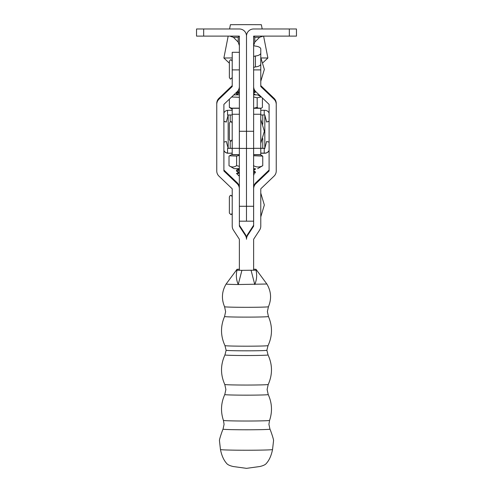 <?xml version="1.0" encoding="UTF-8"?>
<svg xmlns="http://www.w3.org/2000/svg" width="493" height="493" viewBox="0 0 493 493"><rect width="100%" height="100%" fill="white"/><g stroke="black" fill="none" stroke-linecap="round" stroke-linejoin="round"><path stroke-width="0.74" d="M203.671 28.976L196.534 28.976L196.534 36.118L203.671 36.118L203.671 28.976L239.364 28.976A7.136 7.136 0 0 1 246.5 36.118L246.5 148.418L246.5 36.118A7.136 7.136 0 0 1 253.636 28.976L256.514 28.976M239.364 131.286L239.364 148.418L253.636 148.418L253.636 131.286L239.364 131.286L239.364 36.118L238.174 37.308L238.174 42.065L233.411 37.308L229.843 36.118M203.671 36.118L239.364 36.118M239.364 28.976L236.486 28.976M239.364 45.633L238.174 42.065M289.329 36.118L289.329 28.976L296.466 28.976L296.466 36.118L253.636 36.118L253.636 131.286M289.329 28.976L253.636 28.976M253.636 45.633L254.826 42.065L259.589 37.308L263.157 36.118M253.636 36.118L254.826 37.308L254.826 42.065M253.649 45.214A2.379 1.004 180 0 0 255.423 46.089A7.136 3.02 0 0 1 260.779 49.004L260.779 64.016A7.136 3.02 180 0 1 255.423 66.937A2.379 1.004 0 0 0 253.636 67.911M253.636 56.985A2.379 1.004 180 0 1 255.423 56.011A7.136 3.02 0 0 0 260.779 53.09M260.779 52.295L260.779 86.54L274.04 99.222A7.142 7.136 0 0 1 276.24 104.38L276.24 170.979A7.142 7.136 0 0 1 274.04 176.137L260.779 188.819L260.779 226.164A7.142 7.136 0 0 1 259.62 230.058L253.636 239.247L253.636 270.312M260.779 85.609L274.04 98.292A7.142 7.136 0 0 1 276.24 103.45L276.24 104.38M253.636 225.233L247.652 234.421A7.136 7.136 0 0 0 246.5 238.31L246.5 239.247A7.136 7.136 0 0 1 247.652 235.352L253.636 226.164L253.636 188.819A7.142 7.136 0 0 1 255.842 183.667L269.098 170.979L269.098 104.38L255.842 91.698A7.142 7.136 0 0 1 253.636 86.651M269.098 170.048L255.842 182.73A7.142 7.136 0 0 0 253.636 187.888L253.636 188.819M239.364 52.295L232.221 52.295L232.221 86.54L218.96 99.222A7.142 7.136 180 0 0 216.76 104.38L216.76 170.979A7.142 7.136 180 0 0 218.96 176.137L232.221 188.819L232.221 226.164A7.142 7.136 180 0 0 233.38 230.058L239.364 239.247L239.364 270.312M232.221 85.609L218.96 98.292A7.142 7.136 180 0 0 216.76 103.45L216.76 104.38M239.364 225.233L245.341 234.421A7.136 7.136 180 0 1 246.5 238.31L246.5 239.247A7.136 7.136 180 0 0 245.341 235.352L239.364 226.164L239.364 188.819A7.142 7.136 180 0 0 237.158 183.667L223.896 170.979L223.896 104.38L237.158 91.698A7.142 7.136 180 0 0 239.364 86.54M239.339 187.322A7.142 7.136 180 0 0 237.158 182.73L223.896 170.048M232.228 213.087C231.507 214.449 231.032 214.923 230.798 214.517L229.368 213.087L229.368 196.904C230.077 195.555 230.551 195.074 230.798 195.481C231.038 195.074 231.513 195.548 232.228 196.904M232.221 139.556C231.513 140.918 231.032 141.392 230.798 140.986C230.551 141.392 230.077 140.918 229.368 139.556L229.374 123.238M260.785 143.186L260.785 119.392L264.353 131.286L260.785 143.186M232.234 139.377C231.519 140.739 231.038 141.214 230.804 140.807C230.558 141.208 230.083 140.733 229.374 139.377L229.374 123.201C230.188 121.826 230.662 121.352 230.804 121.771C231.044 121.364 231.519 121.845 232.234 123.201M232.228 77.518L230.798 78.942C230.632 79.416 230.157 78.942 229.368 77.518L229.368 61.335C230.176 59.961 230.656 59.48 230.798 59.912C231.044 59.505 231.519 59.98 232.228 61.335M232.203 154.642L239.339 154.642L239.339 108.152L232.203 108.152L232.203 154.784L239.339 154.784M253.636 108.152L260.779 108.152L260.779 154.784L253.636 154.784L253.636 131.237M223.896 142.113L226.312 141.466L228.16 148.362L228.16 114.98L232.203 114.961M264.821 148.535L264.821 114.98L260.779 114.961M260.779 148.27L264.821 148.294L266.645 141.466L269.098 142.126M232.203 148.27L228.16 148.294M253.618 148.418L253.618 206.277L246.475 206.277L246.475 148.418L246.475 221.178L239.364 221.178M232.203 148.313L239.339 148.313L239.339 188.252M253.618 206.277L253.618 221.178L246.475 221.178L246.475 206.277L239.364 206.277M232.203 153.249L228.16 153.243L232.203 153.107M223.896 150.599A4.757 4.757 -0 0 0 227.55 153.2L228.16 153.243M228.16 153.12L227.55 153.083L227.55 148.362L232.203 148.35M260.779 148.356L264.803 148.362M260.779 153.249L264.803 153.237A4.757 4.757 0 0 0 269.098 150.519M269.098 150.402A4.757 4.757 180 0 1 264.803 153.12L260.779 153.113M227.55 153.083A4.757 4.757 180 0 1 223.896 150.482M264.217 148.362L264.217 153.12M254.024 108.152L257.18 107.369L258.166 108.152M260.779 108.565L262.412 107.419L262.412 97.984M233.411 95.278L234.095 94.89L239.364 94.859M239.364 97.281L231.611 96.998M232.203 109.261L229.356 107.4L229.356 99.161M229.356 107.4L232.203 108.349M257.18 107.369L257.18 97.793L253.636 96.93M253.636 94.859L257.679 94.89L261.241 96.948L257.18 97.793M239.339 175.773L238.84 175.785L239.339 175.791M238.772 175.693L239.339 175.49M239.339 174.929L238.711 175.65M238.667 175.607L236.517 173.456L239.339 173.382M253.618 174.664L254.154 174.559L253.618 174.43M239.339 173.031L236.578 173.4M238.822 172.371L236.461 171.102L239.339 170.652M239.339 169.672L236.517 170.073L236.461 171.108M238.156 94.859L236.461 93.941L239.364 93.485M239.364 92.511L236.517 92.912L236.461 93.947M238.335 90.225L239.364 90.133M239.364 89.159L238.846 89.202M253.618 173.092L255.306 172.784L255.306 171.804L253.618 172.119M253.618 171.496L255.306 171.804M253.618 169.74L255.263 169.475L255.306 168.624M254.752 168.618L253.618 168.76M253.636 94.336L255.263 94.601L254.437 94.859M253.636 92.573L255.306 92.265L255.306 91.291L253.636 91.599M253.636 90.983L255.306 91.291M253.636 89.221L254.135 89.165M262.19 28.976L261.352 24.699L243.943 24.65L230.416 24.699L229.578 28.976M262.892 62.734L267.89 58.008L260.963 57.958M232.221 57.952L223.877 58.008L228.179 36.118M238.748 175.613L239.339 175.422M236.535 173.419L239.339 172.069M236.517 170.073L239.339 168.717M236.517 92.912L239.364 91.55M239.339 155.394L236.603 156.078L229.559 155.8L229.017 156.127L229.017 165.703L234.095 168.643L238.168 168.674M253.618 168.631L254.567 168.643L253.618 168.655M255.306 168.668L253.618 168.618M253.47 165.654C256.551 167.386 259.645 167.398 262.751 165.697L257.679 168.643M260.458 154.784L262.751 156.121L262.751 165.697M262.751 156.121L254.098 155.763M236.603 156.078L236.603 165.654L239.339 166.344M229.017 165.703C231.544 167.404 234.07 167.386 236.603 165.654M239.339 168.612L234.095 168.643M238.606 168.661L239.339 168.624M227.55 115.054L228.16 115.054L227.55 115.054L227.55 110.333L232.203 110.284M228.16 115.054L226.312 121.95L228.16 115.171M226.312 121.95L223.896 121.303M223.896 121.42L226.312 122.067M269.098 121.29L266.645 121.95L269.098 121.407M266.645 121.95L264.821 115.122M264.821 115.239L266.645 122.067M264.217 114.974L264.217 110.296L264.803 110.296A4.757 4.757 180 0 1 269.098 113.014M264.217 110.296L260.779 110.284M223.896 112.934A4.757 4.757 180 0 1 227.55 110.333M220.457 449.53L220.457 449.53A26.043 0.709 0 0 0 246.5 450.232A26.043 0.709 0 0 0 272.543 449.53L272.543 449.53C271.347 455.452 269.344 460.012 266.54 463.192C265.598 464.597 263.336 465.712 259.743 466.532L246.5 468.35L233.257 466.532C229.664 465.712 227.402 464.597 226.46 463.192C223.656 460.012 221.653 455.452 220.457 449.53L219.434 440.514C219.428 438.838 222.565 429.951 223.046 429.138A23.454 0.641 0 0 0 246.5 429.785A23.454 0.641 0 0 0 269.954 429.138C270.435 429.951 273.572 438.838 273.566 440.514L272.543 449.53M226.133 350.27L226.133 350.27A20.367 0.555 0 0 0 246.5 350.825A20.367 0.555 0 0 0 266.867 350.27L268.044 345.611A21.55 0.585 0 0 1 246.5 346.191A21.55 0.585 0 0 1 224.956 345.611L226.133 350.27L224.956 354.923A21.55 0.585 0 0 0 246.5 355.521A21.55 0.585 0 0 0 268.044 354.923C272.555 364.746 272.617 374.594 268.229 384.466L267.107 389.513L268.229 394.554C272.05 402.997 272.5 411.612 269.579 420.4L268.919 424.3L269.954 429.138M224.568 306.726L225.621 311.619L224.568 316.512A21.939 0.598 0 0 0 246.5 317.116A21.939 0.598 0 0 0 268.432 316.512L267.379 311.619L268.432 306.726A21.939 0.598 0 0 1 246.5 307.318A21.939 0.598 0 0 1 224.568 306.726C221.283 298.894 221.807 291.32 226.133 284.011L226.133 284.011A20.367 0.555 0 0 0 238.23 284.529L266.867 284.011L256.015 269.301L253.636 269.19M239.364 269.19L236.985 269.301L236.985 270.201L241.915 270.337L256.015 270.201L256.033 269.388M241.915 270.337L238.23 284.529C236.252 279.876 235.839 275.1 236.985 270.201M256.015 270.201C257.161 275.082 256.748 279.858 254.77 284.529L251.085 270.337M253.636 269.283L253.636 270.213L253.636 269.283M236.967 269.388L226.133 284.011M233.411 37.308L238.174 37.308M259.589 37.308L254.826 37.308M255.423 56.011L255.423 66.937M274.04 98.292L274.04 99.222M247.652 234.421L247.652 235.352M255.842 182.73L255.842 183.667M260.779 69.895L253.636 69.895M218.96 98.292L218.96 99.222M245.341 234.421L245.341 235.352M237.158 182.73L237.158 183.667M232.221 69.895L239.364 69.895M253.636 114.253L260.779 114.253M262.763 148.276L262.763 138.527M262.763 124.211L262.763 114.968M253.636 108.281L260.779 108.281M253.636 148.313L260.779 148.313M253.636 154.642L260.779 154.642M230.213 148.276L230.213 140.862M230.213 121.9L230.213 114.968M239.339 108.281L232.203 108.281M239.339 114.253L232.203 114.253M224.956 354.923C220.445 364.746 220.383 374.594 224.771 384.466A21.735 0.592 0 0 0 246.5 385.051A21.735 0.592 0 0 0 268.229 384.466M224.771 384.466L225.893 389.513L224.771 394.554A21.735 0.592 0 0 0 246.5 395.158A21.735 0.592 0 0 0 268.229 394.554M224.771 394.554C220.95 402.997 220.5 411.612 223.421 420.4A23.079 0.629 0 0 0 246.5 421.022A23.079 0.629 0 0 0 269.579 420.4M260.779 216.895L264.347 204.996L260.779 193.102M260.779 143.364L264.334 131.403M260.779 81.32L264.347 69.427L260.779 57.527M253.618 175.095L254.154 174.559M229.368 63.203L223.877 58.008M263.595 36.118L267.89 58.008M255.263 172.827L253.618 173.69M255.263 169.475L253.618 170.338M238.088 168.631L238.674 168.939M255.263 92.314L253.636 93.165M237.614 91.217L238.674 91.778M254.271 89.479L253.636 89.806M255.263 91.242L253.636 90.392M255.263 94.601L253.636 93.75M255.263 171.761L253.618 170.898M254.135 174.528L253.618 174.251M232.203 154.272L229.559 155.8M223.421 420.4L224.081 424.3L223.046 429.138M268.044 354.923L266.867 350.27M268.432 316.512C272.617 326.267 272.487 335.967 268.044 345.611M268.432 306.726C271.717 298.894 271.193 291.32 266.867 284.011M224.568 316.512C220.383 326.267 220.513 335.967 224.956 345.611"/></g></svg>
